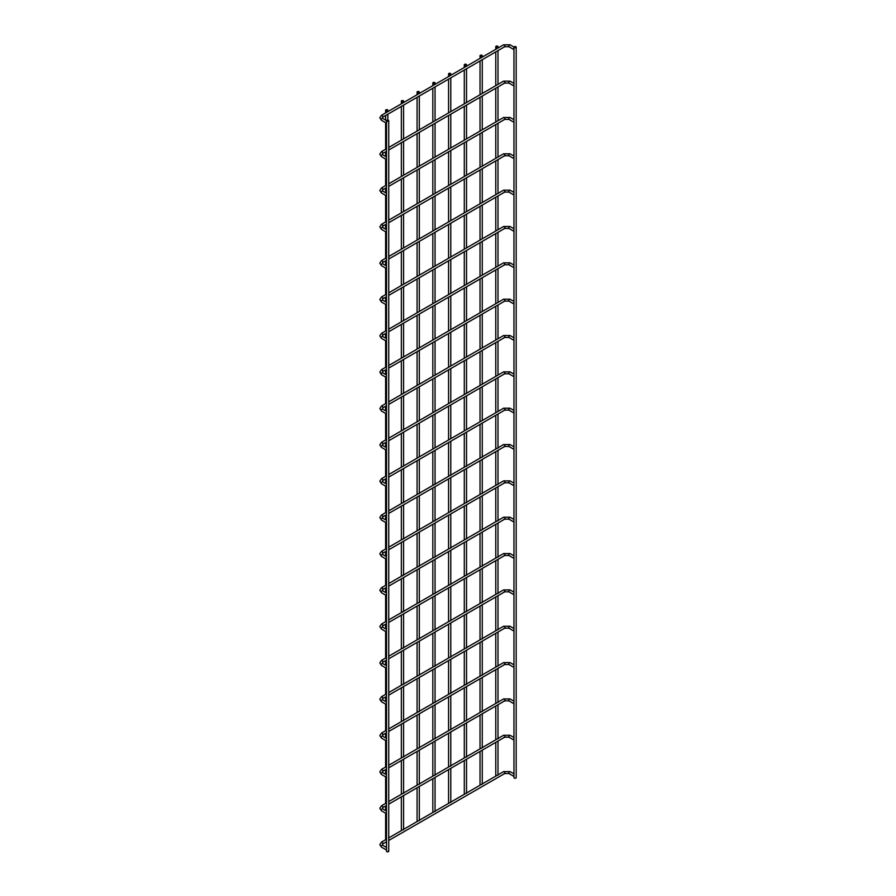 <?xml version="1.0" encoding="UTF-8"?>
<svg xmlns="http://www.w3.org/2000/svg" width="896" height="896" viewBox="0 0 896 896"><rect width="100%" height="100%" fill="white"/><g stroke="black" fill="none" stroke-linecap="round" stroke-linejoin="round"><path stroke-width="1.34" d="M513.957 48.25A1.109 0.638 120 0 0 513.957 49.627M386.501 121.834A1.109 0.638 120 0 0 386.501 123.211M513.957 47.163L513.957 777.616A1.109 0.638 0 0 0 516.186 777.616L516.186 47.163A1.109 0.638 0 0 0 513.957 47.163A1.109 0.638 0 0 0 516.186 47.163M496.093 47.107A1.109 0.638 0 0 0 497.997 46.659A1.109 0.638 0 0 0 495.768 46.659A1.109 0.638 0 0 0 496.093 47.107M388.405 850.741A1.109 0.638 180 0 1 387.61 851.838A1.109 0.638 180 0 1 386.501 851.2L386.501 120.758A1.109 0.638 180 0 1 388.73 120.758A1.109 0.638 180 0 1 386.501 120.758M513.957 84.594A1.109 0.638 120 0 0 513.957 85.96M386.501 158.178A1.109 0.638 120 0 0 386.501 159.555M513.957 120.926A1.109 0.638 120 0 0 513.957 122.304M386.501 194.522A1.109 0.638 120 0 0 386.501 195.888M513.957 157.27A1.109 0.638 120 0 0 513.957 158.648M386.501 230.854A1.109 0.638 120 0 0 386.501 232.232M513.957 193.614A1.109 0.638 120 0 0 513.957 194.981M386.501 267.198A1.109 0.638 120 0 0 386.501 268.576M513.957 229.947A1.109 0.638 120 0 0 513.957 231.325M386.501 303.542A1.109 0.638 120 0 0 386.501 304.909M513.957 266.291A1.109 0.638 120 0 0 513.957 267.669M386.501 339.875A1.109 0.638 120 0 0 386.501 341.253M513.957 302.635A1.109 0.638 120 0 0 513.957 304.002M386.501 376.219A1.109 0.638 120 0 0 386.501 377.597M513.957 338.968A1.109 0.638 120 0 0 513.957 340.346M386.501 412.563A1.109 0.638 120 0 0 386.501 413.941M513.957 375.312A1.109 0.638 120 0 0 513.957 376.69M386.501 448.907A1.109 0.638 120 0 0 386.501 450.274M513.957 411.656A1.109 0.638 120 0 0 513.957 413.034M386.501 485.24A1.109 0.638 120 0 0 386.501 486.618M513.957 447.989A1.109 0.638 120 0 0 513.957 449.366M386.501 521.584A1.109 0.638 120 0 0 386.501 522.962M513.957 484.333A1.109 0.638 120 0 0 513.957 485.71M386.501 557.928A1.109 0.638 120 0 0 386.501 559.294M513.957 520.677A1.109 0.638 120 0 0 513.957 522.054M386.501 594.261A1.109 0.638 120 0 0 386.501 595.638M513.957 557.021A1.109 0.638 120 0 0 513.957 558.387M386.501 630.605A1.109 0.638 120 0 0 386.501 631.982M513.957 593.354A1.109 0.638 120 0 0 513.957 594.731M386.501 666.949A1.109 0.638 120 0 0 386.501 668.315M513.957 629.698A1.109 0.638 120 0 0 513.957 631.075M386.501 703.282A1.109 0.638 120 0 0 386.501 704.659M513.957 666.042A1.109 0.638 120 0 0 513.957 667.408M386.501 739.626A1.109 0.638 120 0 0 386.501 741.003M513.957 702.374A1.109 0.638 120 0 0 513.957 703.752M386.501 775.97A1.109 0.638 120 0 0 386.501 777.336M513.957 738.718A1.109 0.638 120 0 0 513.957 740.096M386.501 812.302A1.109 0.638 120 0 0 386.501 813.68M513.957 775.062A1.109 0.638 120 0 0 513.957 776.429M386.501 848.646A1.109 0.638 120 0 0 386.501 850.024M480.357 56.202A1.109 0.638 0 0 0 482.261 55.742A1.109 0.638 0 0 0 480.032 55.742A1.109 0.638 0 0 0 480.357 56.202M464.621 65.285A1.109 0.638 0 0 0 466.525 64.826A1.109 0.638 0 0 0 464.296 64.826A1.109 0.638 0 0 0 464.621 65.285M448.885 74.368A1.109 0.638 0 0 0 450.789 73.909A1.109 0.638 0 0 0 448.56 73.909A1.109 0.638 0 0 0 448.885 74.368M433.149 83.451A1.109 0.638 0 0 0 435.053 83.003A1.109 0.638 0 0 0 432.824 83.003A1.109 0.638 0 0 0 433.149 83.451M417.413 92.534A1.109 0.638 0 0 0 419.317 92.086A1.109 0.638 0 0 0 417.088 92.086A1.109 0.638 0 0 0 417.413 92.534M401.677 101.618A1.109 0.638 0 0 0 403.581 101.17A1.109 0.638 0 0 0 401.352 101.17A1.109 0.638 0 0 0 401.677 101.618M385.941 110.712A1.109 0.638 0 0 0 387.845 110.253A1.109 0.638 0 0 0 385.616 110.253A1.109 0.638 0 0 0 385.941 110.712M509.499 46.67A1.109 0.638 -60 0 1 509.499 44.856A1.109 0.638 -60 0 1 510.048 44.8L503.586 44.8L381.483 115.304L379.814 117.813L381.483 120.31L386.456 123.189M504.146 46.67A1.109 0.638 -120 0 0 504.146 44.856A1.109 0.638 -120 0 0 503.586 44.8M513.923 49.605L508.939 46.726L504.706 46.726L382.592 117.23A1.109 0.638 -120 0 0 381.483 115.304M382.592 117.23L382.592 118.384A1.109 0.638 120 0 0 381.483 120.31M509.499 83.014A1.109 0.638 -60 0 1 509.499 81.2A1.109 0.638 -60 0 1 510.048 81.144L503.586 81.144L388.73 147.459M504.146 83.014A1.109 0.638 -120 0 0 504.146 81.2A1.109 0.638 -120 0 0 503.586 81.144M386.501 151.312L382.592 153.563A1.109 0.638 -120 0 0 381.483 151.637L379.814 154.146L381.483 156.654L386.456 159.533M382.592 153.563L382.592 154.728A1.109 0.638 120 0 0 381.483 156.654M509.499 119.358A1.109 0.638 -60 0 1 509.499 117.533A1.109 0.638 -60 0 1 510.048 117.477L503.586 117.477L388.73 183.792M504.146 119.358A1.109 0.638 -120 0 0 504.146 117.533A1.109 0.638 -120 0 0 503.586 117.477M386.501 187.656L382.592 189.907A1.109 0.638 -120 0 0 381.483 187.981L379.814 190.49L381.483 192.998L386.456 195.877M382.592 189.907L382.592 191.072A1.109 0.638 120 0 0 381.483 192.998M509.499 155.691A1.109 0.638 -60 0 1 509.499 153.877A1.109 0.638 -60 0 1 510.048 153.821L503.586 153.821L388.73 220.136M504.146 155.691A1.109 0.638 -120 0 0 504.146 153.877A1.109 0.638 -120 0 0 503.586 153.821M386.501 223.989L382.592 226.251A1.109 0.638 -120 0 0 381.483 224.325L379.814 226.834L381.483 229.342L386.456 232.21M382.592 226.251L382.592 227.405A1.109 0.638 120 0 0 381.483 229.342M509.499 192.035A1.109 0.638 -60 0 1 509.499 190.221A1.109 0.638 -60 0 1 510.048 190.165L503.586 190.165L388.73 256.48M504.146 192.035A1.109 0.638 -120 0 0 504.146 190.221A1.109 0.638 -120 0 0 503.586 190.165M386.501 260.333L382.592 262.584A1.109 0.638 -120 0 0 381.483 260.658L379.814 263.166L381.483 265.675L386.456 268.554M382.592 262.584L382.592 263.749A1.109 0.638 120 0 0 381.483 265.675M509.499 228.379A1.109 0.638 -60 0 1 509.499 226.554A1.109 0.638 -60 0 1 510.048 226.498L503.586 226.498L388.73 292.824M504.146 228.379A1.109 0.638 -120 0 0 504.146 226.554A1.109 0.638 -120 0 0 503.586 226.498M386.501 296.677L382.592 298.928A1.109 0.638 -120 0 0 381.483 297.002L379.814 299.51L381.483 302.019L386.456 304.898M382.592 298.928L382.592 300.093A1.109 0.638 120 0 0 381.483 302.019M509.499 264.712A1.109 0.638 -60 0 1 509.499 262.898A1.109 0.638 -60 0 1 510.048 262.842L503.586 262.842L388.73 329.157M504.146 264.712A1.109 0.638 -120 0 0 504.146 262.898A1.109 0.638 -120 0 0 503.586 262.842M386.501 333.01L382.592 335.272A1.109 0.638 -120 0 0 381.483 333.346L379.814 335.854L381.483 338.363L386.456 341.23M382.592 335.272L382.592 336.437A1.109 0.638 120 0 0 381.483 338.363M509.499 301.056A1.109 0.638 -60 0 1 509.499 299.242A1.109 0.638 -60 0 1 510.048 299.186L503.586 299.186L388.73 365.501M504.146 301.056A1.109 0.638 -120 0 0 504.146 299.242A1.109 0.638 -120 0 0 503.586 299.186M386.501 369.354L382.592 371.616A1.109 0.638 -120 0 0 381.483 369.678L379.814 372.187L381.483 374.696L386.456 377.574M382.592 371.616L382.592 372.77A1.109 0.638 120 0 0 381.483 374.696M509.499 337.4A1.109 0.638 -60 0 1 509.499 335.574A1.109 0.638 -60 0 1 510.048 335.53L503.586 335.53L388.73 401.845M504.146 337.4A1.109 0.638 -120 0 0 504.146 335.574A1.109 0.638 -120 0 0 503.586 335.53M386.501 405.698L382.592 407.949A1.109 0.638 -120 0 0 381.483 406.022L379.814 408.531L381.483 411.04L386.456 413.918M382.592 407.949L382.592 409.114A1.109 0.638 120 0 0 381.483 411.04M509.499 373.733A1.109 0.638 -60 0 1 509.499 371.918A1.109 0.638 -60 0 1 510.048 371.862L503.586 371.862L388.73 438.178M504.146 373.733A1.109 0.638 -120 0 0 504.146 371.918A1.109 0.638 -120 0 0 503.586 371.862M386.501 442.03L382.592 444.293A1.109 0.638 -120 0 0 381.483 442.366L379.814 444.875L381.483 447.384L386.456 450.251M382.592 444.293L382.592 445.458A1.109 0.638 120 0 0 381.483 447.384M509.499 410.077A1.109 0.638 -60 0 1 509.499 408.262A1.109 0.638 -60 0 1 510.048 408.206L503.586 408.206L388.73 474.522M504.146 410.077A1.109 0.638 -120 0 0 504.146 408.262A1.109 0.638 -120 0 0 503.586 408.206M386.501 478.374L382.592 480.637A1.109 0.638 -120 0 0 381.483 478.71L379.814 481.208L381.483 483.717L386.456 486.595M382.592 480.637L382.592 481.79A1.109 0.638 120 0 0 381.483 483.717M509.499 446.421A1.109 0.638 -60 0 1 509.499 444.606A1.109 0.638 -60 0 1 510.048 444.55L503.586 444.55L388.73 510.866M504.146 446.421A1.109 0.638 -120 0 0 504.146 444.606A1.109 0.638 -120 0 0 503.586 444.55M386.501 514.718L382.592 516.97A1.109 0.638 -120 0 0 381.483 515.043L379.814 517.552L381.483 520.061L386.456 522.939M382.592 516.97L382.592 518.134A1.109 0.638 120 0 0 381.483 520.061M509.499 482.754A1.109 0.638 -60 0 1 509.499 480.939A1.109 0.638 -60 0 1 510.048 480.883L503.586 480.883L388.73 547.198M504.146 482.754A1.109 0.638 -120 0 0 504.146 480.939A1.109 0.638 -120 0 0 503.586 480.883M386.501 551.062L382.592 553.314A1.109 0.638 -120 0 0 381.483 551.387L379.814 553.896L381.483 556.405L386.456 559.272M382.592 553.314L382.592 554.478A1.109 0.638 120 0 0 381.483 556.405M509.499 519.098A1.109 0.638 -60 0 1 509.499 517.283A1.109 0.638 -60 0 1 510.048 517.227L503.586 517.227L388.73 583.542M504.146 519.098A1.109 0.638 -120 0 0 504.146 517.283A1.109 0.638 -120 0 0 503.586 517.227M386.501 587.395L382.592 589.658A1.109 0.638 -120 0 0 381.483 587.731L379.814 590.24L381.483 592.738L386.456 595.616M382.592 589.658L382.592 590.811A1.109 0.638 120 0 0 381.483 592.738M509.499 555.442A1.109 0.638 -60 0 1 509.499 553.627A1.109 0.638 -60 0 1 510.048 553.571L503.586 553.571L388.73 619.886M504.146 555.442A1.109 0.638 -120 0 0 504.146 553.627A1.109 0.638 -120 0 0 503.586 553.571M386.501 623.739L382.592 625.99A1.109 0.638 -120 0 0 381.483 624.064L379.814 626.573L381.483 629.082L386.456 631.96M382.592 625.99L382.592 627.155A1.109 0.638 120 0 0 381.483 629.082M509.499 591.786A1.109 0.638 -60 0 1 509.499 589.96A1.109 0.638 -60 0 1 510.048 589.904L503.586 589.904L388.73 656.219M504.146 591.786A1.109 0.638 -120 0 0 504.146 589.96A1.109 0.638 -120 0 0 503.586 589.904M386.501 660.083L382.592 662.334A1.109 0.638 -120 0 0 381.483 660.408L379.814 662.917L381.483 665.426L386.456 668.304M382.592 662.334L382.592 663.499A1.109 0.638 120 0 0 381.483 665.426M509.499 628.118A1.109 0.638 -60 0 1 509.499 626.304A1.109 0.638 -60 0 1 510.048 626.248L503.586 626.248L388.73 692.563M504.146 628.118A1.109 0.638 -120 0 0 504.146 626.304A1.109 0.638 -120 0 0 503.586 626.248M386.501 696.416L382.592 698.678A1.109 0.638 -120 0 0 381.483 696.752L379.814 699.261L381.483 701.77L386.456 704.637M382.592 698.678L382.592 699.832A1.109 0.638 120 0 0 381.483 701.77M509.499 664.462A1.109 0.638 -60 0 1 509.499 662.648A1.109 0.638 -60 0 1 510.048 662.592L503.586 662.592L388.73 728.907M504.146 664.462A1.109 0.638 -120 0 0 504.146 662.648A1.109 0.638 -120 0 0 503.586 662.592M386.501 732.76L382.592 735.011A1.109 0.638 -120 0 0 381.483 733.085L379.814 735.594L381.483 738.102L386.456 740.981M382.592 735.011L382.592 736.176A1.109 0.638 120 0 0 381.483 738.102M509.499 700.806A1.109 0.638 -60 0 1 509.499 698.981A1.109 0.638 -60 0 1 510.048 698.925L503.586 698.925L388.73 765.251M504.146 700.806A1.109 0.638 -120 0 0 504.146 698.981A1.109 0.638 -120 0 0 503.586 698.925M386.501 769.104L382.592 771.355A1.109 0.638 -120 0 0 381.483 769.429L379.814 771.938L381.483 774.446L386.456 777.325M382.592 771.355L382.592 772.52A1.109 0.638 120 0 0 381.483 774.446M509.499 737.139A1.109 0.638 -60 0 1 509.499 735.325A1.109 0.638 -60 0 1 510.048 735.269L503.586 735.269L388.73 801.584M504.146 737.139A1.109 0.638 -120 0 0 504.146 735.325A1.109 0.638 -120 0 0 503.586 735.269M386.501 805.437L382.592 807.699A1.109 0.638 -120 0 0 381.483 805.773L379.814 808.282L381.483 810.79L386.456 813.658M382.592 807.699L382.592 808.864A1.109 0.638 120 0 0 381.483 810.79M509.499 773.483A1.109 0.638 -60 0 1 509.499 771.669A1.109 0.638 -60 0 1 510.048 771.613L503.586 771.613L388.73 837.928M504.146 773.483A1.109 0.638 -120 0 0 504.146 771.669A1.109 0.638 -120 0 0 503.586 771.613M386.501 841.781L382.592 844.043A1.109 0.638 -120 0 0 381.483 842.106L379.814 844.614L381.483 847.123L386.456 850.002M382.592 844.043L382.592 845.197A1.109 0.638 120 0 0 381.483 847.123M513.979 47.062L510.048 44.8M386.512 120.658L382.592 118.384M497.997 775.219L497.997 741.07M497.997 738.875L497.997 704.726M497.997 702.531L497.997 668.394M497.997 666.198L497.997 632.05M497.997 629.854L497.997 595.706M497.997 593.51L497.997 559.362M497.997 557.178L497.997 523.029M497.997 520.834L497.997 486.685M497.997 484.49L497.997 450.341M497.997 448.157L497.997 414.008M497.997 411.432L497.997 377.664M497.997 375.099L497.997 341.32M497.997 338.755L497.997 304.987M497.997 302.411L497.997 268.643M497.997 266.078L497.997 232.299M497.997 229.734L497.997 195.966M497.997 193.39L497.997 159.622M497.997 157.046L497.997 123.278M497.997 120.714L497.997 86.946M497.997 84.37L497.997 50.602M497.997 48.026L497.997 46.659M495.768 776.126L495.768 742.358M495.768 739.782L495.768 706.014M495.768 703.45L495.768 669.67M495.768 667.106L495.768 633.338M495.768 630.762L495.768 596.994M495.768 594.418L495.768 560.65M495.768 558.085L495.768 524.317M495.768 521.741L495.768 487.973M495.768 485.397L495.768 451.629M495.768 449.064L495.768 415.285M495.768 412.72L495.768 378.952M495.768 376.376L495.768 342.608M495.768 340.043L495.768 306.264M495.768 303.699L495.768 269.931M495.768 267.355L495.768 233.587M495.768 231.022L495.768 197.243M495.768 194.678L495.768 160.91M495.768 158.334L495.768 124.566M495.768 121.99L495.768 88.222M495.768 85.658L495.768 51.89M495.768 49.314L495.768 46.659M388.73 851.2L388.73 120.758M513.923 85.938L508.939 83.07L504.706 83.07L388.73 150.024M513.957 83.395L510.048 81.144M386.501 148.736L381.483 151.637M386.501 156.99L382.592 154.728M513.923 122.282L508.939 119.403L504.706 119.403L388.73 186.368M513.957 119.739L510.048 117.477M386.501 185.08L381.483 187.981M386.501 193.323L382.592 191.072M513.923 158.626L508.939 155.747L504.706 155.747L388.73 222.712M513.957 156.083L510.048 153.821M386.501 221.424L381.483 224.325M386.501 229.667L382.592 227.405M513.923 194.97L508.939 192.091L504.706 192.091L388.73 259.045M513.957 192.416L510.048 190.165M386.501 257.768L381.483 260.658M386.501 266.011L382.592 263.749M513.923 231.302L508.939 228.435L504.706 228.435L388.73 295.389M513.957 228.76L510.048 226.498M386.501 294.101L381.483 297.002M386.501 302.344L382.592 300.093M513.923 267.646L508.939 264.768L504.706 264.768L388.73 331.733M513.957 265.104L510.048 262.842M386.501 330.445L381.483 333.346M386.501 338.688L382.592 336.437M513.923 303.99L508.939 301.112L504.706 301.112L388.73 368.066M513.957 301.437L510.048 299.186M386.501 366.789L381.483 369.678M386.501 375.032L382.592 372.77M513.923 340.323L508.939 337.456L504.706 337.456L388.73 404.41M513.957 337.781L510.048 335.53M386.501 403.122L381.483 406.022M386.501 411.365L382.592 409.114M513.923 376.667L508.939 373.789L504.706 373.789L388.73 440.754M513.957 374.125L510.048 371.862M386.501 439.466L381.483 442.366M386.501 447.709L382.592 445.458M513.923 413.011L508.939 410.133L504.706 410.133L388.73 477.086M513.957 410.458L510.048 408.206M386.501 475.81L381.483 478.71M386.501 484.053L382.592 481.79M513.923 449.344L508.939 446.477L504.706 446.477L388.73 513.43M513.957 446.802L510.048 444.55M386.501 512.142L381.483 515.043M386.501 520.386L382.592 518.134M513.923 485.688L508.939 482.81L504.706 482.81L388.73 549.774M513.957 483.146L510.048 480.883M386.501 548.486L381.483 551.387M386.501 556.73L382.592 554.478M513.923 522.032L508.939 519.154L504.706 519.154L388.73 586.118M513.957 519.478L510.048 517.227M386.501 584.83L381.483 587.731M386.501 593.074L382.592 590.811M513.923 558.365L508.939 555.498L504.706 555.498L388.73 622.451M513.957 555.822L510.048 553.571M386.501 621.163L381.483 624.064M386.501 629.418L382.592 627.155M513.923 594.709L508.939 591.83L504.706 591.83L388.73 658.795M513.957 592.166L510.048 589.904M386.501 657.507L381.483 660.408M386.501 665.75L382.592 663.499M513.923 631.053L508.939 628.174L504.706 628.174L388.73 695.139M513.957 628.51L510.048 626.248M386.501 693.851L381.483 696.752M386.501 702.094L382.592 699.832M513.923 667.386L508.939 664.518L504.706 664.518L388.73 731.472M513.957 664.843L510.048 662.592M386.501 730.195L381.483 733.085M386.501 738.438L382.592 736.176M513.923 703.73L508.939 700.862L504.706 700.862L388.73 767.816M513.957 701.187L510.048 698.925M386.501 766.528L381.483 769.429M386.501 774.771L382.592 772.52M513.923 740.074L508.939 737.195L504.706 737.195L388.73 804.16M513.957 737.531L510.048 735.269M386.501 802.872L381.483 805.773M386.501 811.115L382.592 808.864M513.923 776.418L508.939 773.539L504.706 773.539L388.73 840.493M513.957 773.864L510.048 771.613M386.501 839.216L381.483 842.106M386.501 847.459L382.592 845.197M482.261 784.302L482.261 750.154M482.261 747.958L482.261 713.81M482.261 711.626L482.261 677.477M482.261 675.282L482.261 641.133M482.261 638.938L482.261 604.789M482.261 602.605L482.261 568.456M482.261 566.261L482.261 532.112M482.261 529.917L482.261 495.768M482.261 493.573L482.261 459.435M482.261 457.24L482.261 423.091M482.261 420.515L482.261 386.747M482.261 384.182L482.261 350.414M482.261 347.838L482.261 314.07M482.261 311.494L482.261 277.726M482.261 275.162L482.261 241.382M482.261 238.818L482.261 205.05M482.261 202.474L482.261 168.706M482.261 166.141L482.261 132.362M482.261 129.797L482.261 96.029M482.261 93.453L482.261 59.685M482.261 57.12L482.261 55.742M480.032 785.21L480.032 751.442M480.032 748.866L480.032 715.098M480.032 712.533L480.032 678.754M480.032 676.189L480.032 642.421M480.032 639.845L480.032 606.077M480.032 603.512L480.032 569.733M480.032 567.168L480.032 533.4M480.032 530.824L480.032 497.056M480.032 494.491L480.032 460.712M480.032 458.147L480.032 424.379M480.032 421.803L480.032 388.035M480.032 385.459L480.032 351.691M480.032 349.126L480.032 315.358M480.032 312.782L480.032 279.014M480.032 276.438L480.032 242.67M480.032 240.106L480.032 206.326M480.032 203.762L480.032 169.994M480.032 167.418L480.032 133.65M480.032 131.085L480.032 97.306M480.032 94.741L480.032 60.973M480.032 58.397L480.032 55.742M466.525 793.386L466.525 759.237M466.525 757.042L466.525 722.904M466.525 720.709L466.525 686.56M466.525 684.365L466.525 650.216M466.525 648.021L466.525 613.883M466.525 611.688L466.525 577.539M466.525 575.344L466.525 541.195M466.525 539L466.525 504.851M466.525 502.667L466.525 468.518M466.525 466.323L466.525 432.174M466.525 429.61L466.525 395.83M466.525 393.266L466.525 359.498M466.525 356.922L466.525 323.154M466.525 320.589L466.525 286.81M466.525 284.245L466.525 250.477M466.525 247.901L466.525 214.133M466.525 211.557L466.525 177.789M466.525 175.224L466.525 141.456M466.525 138.88L466.525 105.112M466.525 102.536L466.525 68.768M466.525 66.203L466.525 64.826M464.296 794.293L464.296 760.525M464.296 757.96L464.296 724.181M464.296 721.616L464.296 687.848M464.296 685.272L464.296 651.504M464.296 648.928L464.296 615.16M464.296 612.595L464.296 578.827M464.296 576.251L464.296 542.483M464.296 539.907L464.296 506.139M464.296 503.574L464.296 469.795M464.296 467.23L464.296 433.462M464.296 430.886L464.296 397.118M464.296 394.554L464.296 360.774M464.296 358.21L464.296 324.442M464.296 321.866L464.296 288.098M464.296 285.533L464.296 251.754M464.296 249.189L464.296 215.421M464.296 212.845L464.296 179.077M464.296 176.501L464.296 142.733M464.296 140.168L464.296 106.4M464.296 103.824L464.296 70.056M464.296 67.48L464.296 64.826M450.789 802.469L450.789 768.32M450.789 766.136L450.789 731.987M450.789 729.792L450.789 695.643M450.789 693.448L450.789 659.299M450.789 657.115L450.789 622.966M450.789 620.771L450.789 586.622M450.789 584.427L450.789 550.278M450.789 548.083L450.789 513.946M450.789 511.75L450.789 477.602M450.789 475.406L450.789 441.258M450.789 438.693L450.789 404.925M450.789 402.349L450.789 368.581M450.789 366.005L450.789 332.237M450.789 329.672L450.789 295.893M450.789 293.328L450.789 259.56M450.789 256.984L450.789 223.216M450.789 220.651L450.789 186.872M450.789 184.307L450.789 150.539M450.789 147.963L450.789 114.195M450.789 111.63L450.789 77.851M450.789 75.286L450.789 73.909M448.56 803.376L448.56 769.608M448.56 767.043L448.56 733.264M448.56 730.699L448.56 696.931M448.56 694.355L448.56 660.587M448.56 658.022L448.56 624.243M448.56 621.678L448.56 587.91M448.56 585.334L448.56 551.566M448.56 549.002L448.56 515.222M448.56 512.658L448.56 478.89M448.56 476.314L448.56 442.546M448.56 439.97L448.56 406.202M448.56 403.637L448.56 369.869M448.56 367.293L448.56 333.525M448.56 330.949L448.56 297.181M448.56 294.616L448.56 260.837M448.56 258.272L448.56 224.504M448.56 221.928L448.56 188.16M448.56 185.595L448.56 151.816M448.56 149.251L448.56 115.483M448.56 112.907L448.56 79.139M448.56 76.574L448.56 73.909M435.053 811.552L435.053 777.414M435.053 775.219L435.053 741.07M435.053 738.875L435.053 704.726M435.053 702.531L435.053 668.394M435.053 666.198L435.053 632.05M435.053 629.854L435.053 595.706M435.053 593.51L435.053 559.362M435.053 557.178L435.053 523.029M435.053 520.834L435.053 486.685M435.053 484.49L435.053 450.341M435.053 447.776L435.053 414.008M435.053 411.432L435.053 377.664M435.053 375.099L435.053 341.32M435.053 338.755L435.053 304.987M435.053 302.411L435.053 268.643M435.053 266.067L435.053 232.299M435.053 229.734L435.053 195.966M435.053 193.39L435.053 159.622M435.053 157.046L435.053 123.278M435.053 120.714L435.053 86.934M435.053 84.37L435.053 83.003M432.824 812.47L432.824 778.691M432.824 776.126L432.824 742.358M432.824 739.782L432.824 706.014M432.824 703.438L432.824 669.67M432.824 667.106L432.824 633.338M432.824 630.762L432.824 596.994M432.824 594.418L432.824 560.65M432.824 558.085L432.824 524.306M432.824 521.741L432.824 487.973M432.824 485.397L432.824 451.629M432.824 449.064L432.824 415.285M432.824 412.72L432.824 378.952M432.824 376.376L432.824 342.608M432.824 340.043L432.824 306.264M432.824 303.699L432.824 269.931M432.824 267.355L432.824 233.587M432.824 231.022L432.824 197.243M432.824 194.678L432.824 160.91M432.824 158.334L432.824 124.566M432.824 121.99L432.824 88.222M432.824 85.658L432.824 83.003M419.317 820.646L419.317 786.498M419.317 784.302L419.317 750.154M419.317 747.958L419.317 713.81M419.317 711.626L419.317 677.477M419.317 675.282L419.317 641.133M419.317 638.938L419.317 604.789M419.317 602.594L419.317 568.456M419.317 566.261L419.317 532.112M419.317 529.917L419.317 495.768M419.317 493.573L419.317 459.435M419.317 456.859L419.317 423.091M419.317 420.515L419.317 386.747M419.317 384.182L419.317 350.403M419.317 347.838L419.317 314.07M419.317 311.494L419.317 277.726M419.317 275.162L419.317 241.382M419.317 238.818L419.317 205.05M419.317 202.474L419.317 168.706M419.317 166.141L419.317 132.362M419.317 129.797L419.317 96.029M419.317 93.453L419.317 92.086M417.088 821.554L417.088 787.774M417.088 785.21L417.088 751.442M417.088 748.866L417.088 715.098M417.088 712.533L417.088 678.754M417.088 676.189L417.088 642.421M417.088 639.845L417.088 606.077M417.088 603.512L417.088 569.733M417.088 567.168L417.088 533.4M417.088 530.824L417.088 497.056M417.088 494.491L417.088 460.712M417.088 458.147L417.088 424.379M417.088 421.803L417.088 388.035M417.088 385.459L417.088 351.691M417.088 349.126L417.088 315.347M417.088 312.782L417.088 279.014M417.088 276.438L417.088 242.67M417.088 240.106L417.088 206.326M417.088 203.762L417.088 169.994M417.088 167.418L417.088 133.65M417.088 131.085L417.088 97.306M417.088 94.741L417.088 92.086M403.581 829.73L403.581 795.581M403.581 793.386L403.581 759.237M403.581 757.042L403.581 722.904M403.581 720.709L403.581 686.56M403.581 684.365L403.581 650.216M403.581 648.021L403.581 613.872M403.581 611.688L403.581 577.539M403.581 575.344L403.581 541.195M403.581 539L403.581 504.851M403.581 502.667L403.581 468.518M403.581 465.942L403.581 432.174M403.581 429.61L403.581 395.83M403.581 393.266L403.581 359.498M403.581 356.922L403.581 323.154M403.581 320.578L403.581 286.81M403.581 284.245L403.581 250.477M403.581 247.901L403.581 214.133M403.581 211.557L403.581 177.789M403.581 175.224L403.581 141.445M403.581 138.88L403.581 105.112M403.581 102.536L403.581 101.17M401.352 830.637L401.352 796.869M401.352 794.293L401.352 760.525M401.352 757.96L401.352 724.181M401.352 721.616L401.352 687.848M401.352 685.272L401.352 651.504M401.352 648.928L401.352 615.16M401.352 612.595L401.352 578.816M401.352 576.251L401.352 542.483M401.352 539.907L401.352 506.139M401.352 503.574L401.352 469.795M401.352 467.23L401.352 433.462M401.352 430.886L401.352 397.118M401.352 394.554L401.352 360.774M401.352 358.21L401.352 324.442M401.352 321.866L401.352 288.098M401.352 285.533L401.352 251.754M401.352 249.189L401.352 215.421M401.352 212.845L401.352 179.077M401.352 176.501L401.352 142.733M401.352 140.168L401.352 106.389M401.352 103.824L401.352 101.17M387.845 120.131L387.845 114.195M387.845 111.63L387.845 110.253M385.616 839.72L385.616 813.176M385.616 810.611L385.616 805.952M385.616 803.376L385.616 776.832M385.616 774.267L385.616 769.608M385.616 767.043L385.616 740.499M385.616 737.923L385.616 733.264M385.616 730.699L385.616 704.155M385.616 701.59L385.616 696.931M385.616 694.355L385.616 667.811M385.616 665.246L385.616 660.587M385.616 658.022L385.616 631.478M385.616 628.902L385.616 624.243M385.616 621.678L385.616 595.134M385.616 592.558L385.616 587.91M385.616 585.334L385.616 558.79M385.616 556.226L385.616 551.566M385.616 549.002L385.616 522.446M385.616 519.882L385.616 515.222M385.616 512.658L385.616 486.114M385.616 483.538L385.616 478.89M385.616 476.314L385.616 449.77M385.616 447.205L385.616 442.546M385.616 439.97L385.616 413.426M385.616 410.861L385.616 406.202M385.616 403.637L385.616 377.093M385.616 374.517L385.616 369.858M385.616 367.293L385.616 340.749M385.616 338.184L385.616 333.525M385.616 330.949L385.616 304.405M385.616 301.84L385.616 297.181M385.616 294.616L385.616 268.072M385.616 265.496L385.616 260.837M385.616 258.272L385.616 231.728M385.616 229.163L385.616 224.504M385.616 221.928L385.616 195.384M385.616 192.819L385.616 188.16M385.616 185.595L385.616 159.051M385.616 156.475L385.616 151.816M385.616 149.251L385.616 122.707M385.616 120.131L385.616 115.483M385.616 112.907L385.616 110.253"/></g></svg>
